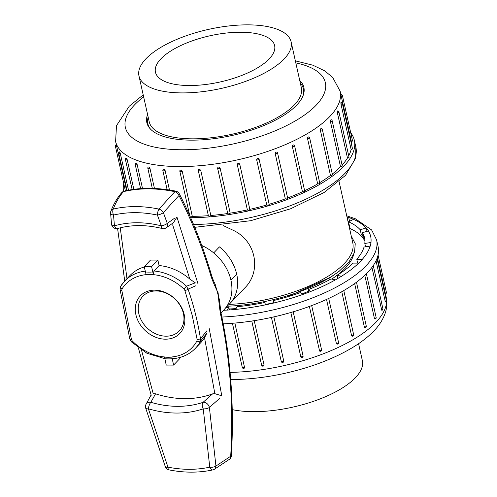 <?xml version="1.0" encoding="UTF-8"?>
<svg xmlns="http://www.w3.org/2000/svg" width="497" height="497" viewBox="0 0 497 497"><rect width="100%" height="100%" fill="white"/><g stroke="black" fill="none" stroke-linecap="round" stroke-linejoin="round"><path stroke-width="0.75" d="M150.529 129.152A79.713 30.882 167.4 0 1 147.864 123.778A79.713 30.882 167.4 0 1 148.174 117.093M300.325 83.086A79.713 30.882 167.4 0 1 303.45 89A79.713 30.882 167.4 0 1 303.319 94.995M138.961 75.886L149.224 121.808A77.954 30.205 -12.6 0 0 192.898 138.831A77.954 30.205 -12.6 0 0 269.014 121.84A77.954 30.205 -12.6 0 0 301.375 87.801L291.112 41.872A77.954 30.205 -12.6 0 0 247.438 24.85A77.954 30.205 -12.6 0 0 171.322 41.841A77.954 30.205 -12.6 0 0 138.961 75.886A77.954 30.205 -12.6 0 0 182.635 92.908A77.954 30.205 -12.6 0 0 258.744 75.917A77.954 30.205 -12.6 0 0 291.112 41.872M189.661 85.527A61.05 23.657 -12.6 0 0 274.636 45.643A61.05 23.657 -12.6 0 0 209.877 35.796A61.05 23.657 -12.6 0 0 155.474 72.282A61.05 23.657 -12.6 0 0 189.661 85.527M358.573 343.682L362.363 360.636A77.954 30.205 167.4 0 1 330.002 394.68A77.954 30.205 167.4 0 1 253.886 411.671A77.954 30.205 167.4 0 1 232.261 409.615M221.041 313.085L224.551 309.153A42.916 34.243 -136.4 0 0 230.95 280.227A42.916 34.243 -136.4 0 0 213.698 252.911A42.916 34.243 -136.4 0 0 201.77 245.487A42.916 34.243 43.6 0 1 213.698 252.911L219.444 246.879A42.916 34.243 43.6 0 1 229.713 303.76A42.916 34.243 43.6 0 1 226.607 306.556M212.896 469.901A5.032 2.665 -102.2 0 1 209.765 467.174A5.032 2.268 -4.4 0 0 215.94 466.049L230.683 456.258C233.671 406.832 230.266 359.35 220.463 313.812C219.444 307.407 218.668 300.43 218.146 292.876C215.456 287.639 213.095 282.172 211.063 276.487C202.844 248.338 192.153 221.351 178.982 195.52L163.364 212.598L167.284 223.414L174.447 218.301M219.655 398.383L209.392 407.422L215.94 466.049A5.032 3.858 65.2 0 1 213.983 469.535M195.725 285.812L188.052 289.142C193.569 304.928 197.713 321.453 200.49 338.712L206.988 330.698M164.787 358.629L146.957 353.286L131.251 341.737L129.779 338.954L120.088 289.527A2.516 1.211 -11.2 0 0 121.802 290.323L122.026 288.925A45.917 36.641 -136.4 0 1 146.093 274.667L144.236 266.665L151.591 266.672L153.455 274.673L153.915 270.995A48.781 38.928 43.6 0 1 186.493 286.204L195.284 282.83L189.811 279.09L172.652 224.843M206.764 333.332L200.341 341.402A48.781 38.928 43.6 0 1 195.333 348.366L200.515 342.93A48.781 38.928 43.6 0 0 204.522 337.712L206.764 333.332M189.811 279.09A48.781 38.928 43.6 0 0 159.09 265.56L153.915 270.995M173.459 358.455C172.714 359.008 172.179 358.511 171.85 356.958L173.59 365.084L166.228 365.078L164.488 356.952A45.917 36.641 -136.4 0 1 132.221 340.88L131.425 339.383L121.802 290.323M141.502 350.149L153.219 393.649L155.555 393.817L150.839 402.303A99.325 79.253 -136.4 0 0 203.049 402.34L212.61 393.854L214.866 393.686L204.522 337.712M173.59 365.084L179.864 358.499L179.647 357.542M212.61 393.854A99.325 79.253 43.6 0 1 155.555 393.817M145.23 271.132A48.781 38.928 43.6 0 0 124.679 281.085L120.647 286.303A2.516 1.497 -148.2 0 1 120.759 286.16A48.781 38.928 43.6 0 1 124.679 281.085L129.854 275.649A48.781 38.928 43.6 0 1 144.298 266.951M159.09 265.56L157.866 260.086L150.504 260.08L144.236 266.665M157.866 260.086L151.591 266.672M171.85 356.958A45.917 36.641 -136.4 0 0 196.942 340.917L197.135 339.426L192.177 315.278L184.828 290.366L183.902 288.962A45.917 36.641 -136.4 0 0 153.455 274.673M184.238 314.682A27.254 21.75 -136.4 0 0 143.229 293.423A27.254 21.75 -136.4 0 0 152.722 335.897A27.254 21.75 -136.4 0 0 184.238 314.682M183.412 313.582A25.148 20.066 -136.4 0 0 145.578 293.969A25.148 20.066 -136.4 0 0 154.331 333.152A25.148 20.066 -136.4 0 0 183.412 313.582M179.324 193.787A5.032 5.032 0 0 0 175.857 191.146A5.032 1.634 -78.3 0 0 174.894 191.674C156.543 187.934 139.384 187.922 123.405 191.643C119.174 196.657 115.782 202.465 113.248 209.069C127.741 205.77 142.987 205.777 158.972 209.1L174.894 191.674A5.032 3.895 47.7 0 1 178.982 195.52A5.032 2.236 153 0 0 179.324 193.787C192.445 219.568 203.18 246.723 211.523 275.251C213.896 282.333 214.735 283.135 215.201 284.352L219.37 299.511M213.698 252.911L219.444 246.879A42.916 34.243 -136.4 0 1 236.696 274.189L230.95 280.227M124.269 191.146A5.032 2.876 76.6 0 0 123.405 191.643A5.032 4.162 -139.2 0 0 121.622 192.755A5.032 5.032 0 0 1 124.269 191.146C139.682 187.4 156.878 187.4 175.857 191.146M229.713 459.11A5.032 3.74 -131.9 0 0 230.683 456.258A5.032 1.236 3.6 0 0 231.36 455.699C234.298 406.67 230.838 359.02 220.972 312.75L219.357 299.387M220.463 313.812A5.032 1.814 -12 0 0 220.966 312.731M211.063 276.487A5.032 1.963 -16.3 0 0 211.517 275.232M173.472 222.637L176.944 217.065L198.067 284.079M213.275 469.771A5.032 2.665 -102.2 0 1 212.915 469.895A5.032 5.032 0 0 0 213.958 469.547L229.701 459.122A5.032 5.032 0 0 0 231.36 455.699M209.225 328.554L221.792 395.805L214.866 393.686M183.902 288.962L186.493 286.204L188.052 289.142A2.516 1.05 161.1 0 1 184.828 290.366M197.135 339.426A2.516 0.826 170.6 0 0 200.49 338.712L200.341 341.402A2.516 1.479 27.9 0 1 196.942 340.917M131.251 341.737L132.221 340.88M129.785 338.966A2.516 0.795 -11 0 0 131.425 339.383M122.026 288.925A2.516 1.497 -148.2 0 1 120.634 286.322M320.72 282.582A56.832 22.017 167.4 0 1 321.05 282.855M351.267 236.081L355.256 243.735L354.51 252.439L349.056 261.77L339.221 271.225A98.443 38.145 167.4 0 1 227.017 306.233M339.221 271.225L330.909 277.102L287.042 296.939M339.091 181.61L352.777 242.822A94.3 36.536 167.4 0 1 229.08 304.4M229.713 303.76L244.493 288.235C261.366 272.014 256.657 242.393 234.596 230.962L223.004 225.464M320.534 282.675A64.119 24.844 167.4 0 1 319.428 283.706M322.118 282.277A56.832 22.017 -12.6 0 0 322.23 281.799M190.643 217.705A118.187 45.792 -12.6 0 0 354.342 140.334A118.187 45.792 -12.6 0 0 350.727 132.792M123.728 183.53A118.187 45.792 -12.6 0 0 123.56 191.37M341.271 96.294A1.255 0.485 167.4 0 0 342.29 95.815A1.255 0.485 167.4 0 0 342.402 95.542L352.516 140.788A1.255 0.485 167.4 0 1 351.385 141.539L341.06 95.343M351.696 145.223A115.043 44.575 -12.6 0 0 351.385 141.539M341.017 104.271A1.255 0.485 167.4 0 0 342.253 103.755A1.255 0.485 167.4 0 0 342.365 103.482L352.479 148.727A1.255 0.485 167.4 0 1 351.13 149.516L341.017 104.271C340.774 102.463 340.849 102.121 341.24 103.239M348.72 155.809A115.043 44.575 -12.6 0 0 351.13 149.516M338.917 111.937L349.031 157.182A1.255 0.485 167.4 0 1 347.471 158.003L337.364 112.751L337.587 110.955A1.255 1.255 0 0 1 338.917 111.937A1.255 0.485 167.4 0 1 338.805 112.21A1.255 0.485 167.4 0 1 337.364 112.751M342.085 165.06A115.043 44.575 -12.6 0 0 347.471 158.003M332.164 120.659L342.278 165.905A1.255 0.485 167.4 0 1 341.75 166.458A1.255 0.485 167.4 0 1 340.52 166.731L330.406 121.479L330.934 119.678A1.255 1.255 0 0 1 332.164 120.659A1.255 0.485 167.4 0 1 332.052 120.933A1.255 0.485 167.4 0 1 330.406 121.479M332.294 174.049A115.043 44.575 -12.6 0 0 340.52 166.731M322.311 129.375L332.425 174.627A1.255 0.485 167.4 0 1 331.803 175.217A1.255 0.485 167.4 0 1 330.48 175.441L320.366 130.195L320.49 128.978L321.199 128.4A1.255 1.255 0 0 1 322.311 129.375A1.255 0.485 167.4 0 1 322.199 129.655A1.255 0.485 167.4 0 1 320.366 130.195M319.677 182.672A115.043 44.575 -12.6 0 0 330.48 175.441M309.656 137.831L319.77 183.076A1.255 0.485 167.4 0 1 319.055 183.704A1.255 0.485 167.4 0 1 317.664 183.865L307.55 138.62L307.749 137.42L308.687 136.874A1.255 1.255 0 0 1 309.656 137.831A1.255 0.485 167.4 0 1 309.544 138.104A1.255 0.485 167.4 0 1 307.55 138.62M304.636 190.73A115.043 44.575 -12.6 0 0 317.664 183.865M294.361 145.559A1.255 0.485 167.4 0 1 294.584 145.758L304.698 191.003A1.255 0.485 167.4 0 1 303.884 191.668A1.255 0.485 167.4 0 1 302.456 191.755L292.342 146.509L292.603 145.323L293.808 144.863A1.255 1.255 0 0 1 294.584 145.758A1.255 0.485 167.4 0 1 294.472 146.037A1.255 0.485 167.4 0 1 293.454 146.509A1.255 0.485 167.4 0 1 292.342 146.509M287.626 197.992A115.043 44.575 -12.6 0 0 302.456 191.755M287.552 198.023A1.255 0.485 167.4 0 1 287.664 198.173A1.255 0.485 167.4 0 1 286.75 198.868A1.255 0.485 167.4 0 1 285.321 198.862L275.208 153.616L275.295 152.815L276.202 152.026L276.941 152.101L277.438 152.778A1.255 0.485 167.4 0 1 277.55 152.921A1.255 0.485 167.4 0 1 277.438 153.2A1.255 0.485 167.4 0 1 276.32 153.697A1.255 0.485 167.4 0 1 275.208 153.616M269.175 204.267A115.043 44.575 -12.6 0 0 285.321 198.862M259.08 159.195L269.157 204.273A1.255 0.485 167.4 0 1 269.194 204.354A1.255 0.485 167.4 0 1 268.175 205.075A1.255 0.485 167.4 0 1 266.777 204.975L256.663 159.73C257.129 158.04 257.924 157.804 259.043 159.028A1.255 0.485 167.4 0 1 259.08 159.102A1.255 0.485 167.4 0 1 258.968 159.382A1.255 0.485 167.4 0 1 257.738 159.897A1.255 0.485 167.4 0 1 256.663 159.73M220.084 167.893A1.255 0.485 167.4 0 1 219.972 168.079A1.255 0.485 167.4 0 1 218.643 168.607A1.255 0.485 167.4 0 1 217.63 168.353A1.255 0.485 167.4 0 1 217.63 168.266C218.121 166.681 218.941 166.557 220.084 167.893L230.198 213.138A115.043 44.575 -12.6 0 0 247.388 209.908A1.255 0.485 167.4 0 1 247.388 209.908L237.268 164.644A1.255 1.255 0 0 0 237.274 164.662L237.274 164.662A1.255 0.485 167.4 0 0 238.287 164.923A1.255 0.485 167.4 0 0 239.616 164.389A1.255 0.485 167.4 0 0 239.728 164.116A1.255 1.255 0 0 0 239.728 164.103L249.842 209.361A1.255 0.485 167.4 0 1 248.724 210.113A1.255 0.485 167.4 0 1 247.388 209.914L237.274 164.669C237.765 163.022 238.585 162.842 239.728 164.116L249.842 209.361A115.043 44.575 -12.6 0 0 266.777 204.975M230.198 213.138A1.255 0.485 167.4 0 1 228.974 213.822A1.255 0.485 167.4 0 1 227.744 213.598A1.255 0.485 167.4 0 1 227.744 213.511L217.674 168.433M200.633 170.334A1.255 0.485 167.4 0 1 199.303 170.862A1.255 0.485 167.4 0 1 198.291 170.608A1.255 0.485 167.4 0 1 198.334 170.428L198.433 169.701L199.409 169.197L200.713 170.235L210.827 215.481A115.043 44.575 -12.6 0 0 227.725 213.511M210.827 215.481A1.255 0.485 167.4 0 1 209.529 216.096A1.255 0.485 167.4 0 1 208.405 215.853L198.291 170.608A1.255 1.255 0 0 1 198.446 169.688M182.188 171.092L182.188 171.08A1.255 0.485 167.4 0 1 180.865 171.614A1.255 0.485 167.4 0 1 179.846 171.359A1.255 1.255 0 0 1 180.169 170.216L181.337 170.067L182.194 171.086L192.308 216.332A115.043 44.575 -12.6 0 0 208.367 215.679M192.308 216.332A1.255 0.485 167.4 0 1 190.264 216.835M116.509 145.441L126.611 190.618M119.678 152.672C119.553 151.498 119.765 151.778 120.311 153.517L128.518 190.239M127.195 159.643A1.255 0.485 167.4 0 1 125.443 159.568A1.255 1.255 0 0 1 126.226 158.114L127.195 159.643L133.836 189.363M137.166 164.594A1.255 0.485 167.4 0 1 135.942 164.874A1.255 0.485 167.4 0 1 135.234 164.6A1.255 1.255 0 0 1 135.923 163.184L137.141 164.476L142.515 188.525M149.932 168.222A1.255 0.485 167.4 0 1 148.634 168.582A1.255 0.485 167.4 0 1 147.833 168.309A1.255 1.255 0 0 1 148.417 166.949L149.212 167.098L149.901 168.098L154.455 188.45M165.091 170.403A1.255 0.485 167.4 0 1 163.762 170.85A1.255 0.485 167.4 0 1 162.854 170.583A1.255 1.255 0 0 1 163.32 169.309L164.296 169.334L165.06 170.285L169.465 189.978M217.63 168.266L217.63 167.806A1.255 1.255 0 0 0 217.63 168.353L227.744 213.598M269.194 204.354L259.08 159.102A1.255 1.255 0 0 0 258.85 158.611L259.043 159.028M116.366 144.838L115.608 141.44A115.043 44.575 167.4 0 0 237.603 159.841A115.043 44.575 167.4 0 0 340.153 91.243L340.899 94.585A1.255 1.255 0 0 1 342.402 95.542M299.741 80.477A80.464 31.174 167.4 0 1 303.878 87.478A80.464 31.174 167.4 0 1 296.728 105.078A80.464 31.174 167.4 0 1 211.554 138.967A80.464 31.174 167.4 0 1 146.826 122.585A80.464 31.174 167.4 0 1 147.59 114.49M225.893 307.537A106.867 41.406 167.4 0 0 228.819 307.376L227.191 310.122L235.541 309.42A113.154 43.842 -12.6 0 0 265.398 304.866L264.87 302.487L265.41 304.897L273.99 302.984L273.462 300.573A106.867 41.406 167.4 0 0 300.362 292.609L302.99 294.404L310.811 291.466L308.183 289.67A106.867 41.406 167.4 0 0 331.014 278.935L335.419 279.892L341.532 276.282L337.121 275.326A106.867 41.406 167.4 0 0 353.131 263.112L358.784 263.118L362.443 259.279L356.79 259.272A106.867 41.406 167.4 0 0 364.04 247.052L370.265 246.108L371.029 242.493L364.81 243.443A106.867 41.406 167.4 0 0 364.537 237.821A106.867 41.406 167.4 0 0 362.437 232.689L368.476 230.906L366.258 227.955L360.219 229.744A106.867 41.406 167.4 0 0 348.503 221.755L353.628 219.351L348.695 217.425L347.248 218.102M235.541 309.42L237.144 306.717A106.867 41.406 167.4 0 0 264.87 302.487M221.861 317.043A118.187 45.792 167.4 0 0 376.596 239.877L378.111 246.661A118.187 45.792 167.4 0 1 223.196 323.833M385.411 293.721L377.329 257.601M385.013 301.095A1.255 0.485 -12.6 0 0 386.244 300.579A1.255 0.485 -12.6 0 0 386.355 300.3A1.255 1.255 0 0 1 385.318 301.822L376.012 260.813M381.354 309.575A1.255 0.485 -12.6 0 0 382.796 309.035A1.255 0.485 -12.6 0 0 382.907 308.761A1.255 1.255 0 0 1 381.783 310.29L371.936 267.429M374.403 318.304A1.255 0.485 -12.6 0 0 376.043 317.757A1.255 0.485 -12.6 0 0 376.154 317.484A1.255 1.255 0 0 1 374.931 319.012L374.403 318.304L364.792 275.307M364.363 327.014A1.255 0.485 -12.6 0 0 366.19 326.479A1.255 0.485 -12.6 0 0 366.301 326.2A1.255 1.255 0 0 1 364.953 327.728L364.363 327.014L354.647 283.563M351.547 335.444A1.255 0.485 -12.6 0 0 353.535 334.928A1.255 0.485 -12.6 0 0 353.647 334.655A1.255 1.255 0 0 1 352.149 336.158L351.547 335.444L341.768 291.72M336.339 343.328A1.255 0.485 -12.6 0 0 337.451 343.334A1.255 0.485 -12.6 0 0 338.463 342.855A1.255 0.485 -12.6 0 0 338.575 342.582A1.255 1.255 0 0 1 336.885 344.023L336.339 343.328L326.523 299.442M319.198 350.441A1.255 0.485 -12.6 0 0 320.317 350.522A1.255 0.485 -12.6 0 0 321.435 350.025A1.255 0.485 -12.6 0 0 321.547 349.745A1.255 1.255 0 0 1 319.602 351.056L309.37 306.45M293.193 311.812L303.04 355.846A1.255 0.485 -12.6 0 1 303.077 355.927L293.211 311.805M300.654 356.554A1.255 0.485 -12.6 0 0 301.735 356.722A1.255 0.485 -12.6 0 0 302.965 356.206A1.255 0.485 -12.6 0 0 303.077 355.927A1.255 1.255 0 0 1 300.834 356.945L290.813 312.507M273.878 316.881L283.725 360.94L273.878 316.881M281.271 361.487L271.424 317.428L281.271 361.487A1.255 0.485 -12.6 0 0 282.284 361.741A1.255 0.485 -12.6 0 0 283.613 361.213A1.255 0.485 -12.6 0 0 283.725 360.94A1.255 1.255 0 0 1 282.774 362.443A1.255 1.255 0 0 1 281.271 361.487M254.234 320.671L264.087 365.152A1.255 1.255 0 0 1 261.627 365.177A1.255 0.485 -12.6 0 0 262.64 365.432A1.255 0.485 -12.6 0 0 263.969 364.904A1.255 0.485 -12.6 0 0 264.081 364.711M251.762 321.05L261.627 365.177A1.255 0.485 -12.6 0 1 261.627 365.09L251.786 321.05M234.876 323.069L244.599 367.792A1.255 1.255 0 0 1 242.287 367.432A1.255 0.485 -12.6 0 0 243.3 367.687A1.255 0.485 -12.6 0 0 244.63 367.159A1.255 0.485 -12.6 0 0 244.704 367.059M365.568 246.823L364.81 243.443M357.647 263.118L356.79 259.272M337.823 278.469L337.121 275.326M308.755 292.236L308.183 289.67M228.819 307.376L229.397 309.942M364.928 241.293A106.867 41.406 -12.6 0 0 349.534 228.334M349.031 226.067A106.867 41.406 167.4 0 1 349.515 226.284L348.503 221.755M362.437 232.689L363.45 237.212A106.867 41.406 167.4 0 0 361.232 234.267L360.219 229.744M229.173 308.96A94.3 36.536 -12.6 0 0 236.032 308.594M265.323 304.518A94.3 36.536 -12.6 0 0 273.909 302.598M302.164 293.839A94.3 36.536 -12.6 0 0 308.538 291.261M331.71 279.09A94.3 36.536 -12.6 0 0 353.547 254.812M348.695 217.425L349.553 221.264M348.26 222.625L348.658 222.445M366.258 227.955L367.016 231.335M361.232 234.267L362.692 233.838M173.472 222.644L166.228 227.8A5.032 3.628 -124.1 0 0 167.284 223.414A5.032 1.621 160.4 0 1 161.314 225.831A5.032 1.752 -75.9 0 0 162.184 228.514C146.447 224.638 131.686 224.619 117.895 228.446A5.032 2.74 -105.7 0 1 114.44 225.8A104.358 83.266 43.6 0 1 161.314 225.831L157.419 215.071C142.142 211.871 127.512 211.859 113.527 215.039L114.44 225.8A5.032 2.243 174.8 0 1 111.527 224.085M145.652 273.015A47.818 38.151 43.6 0 1 153.014 273.021M209.765 467.174L203.242 408.857A104.358 83.266 43.6 0 1 148.398 408.82L167.949 467.149C182.529 470.025 196.464 470.038 209.765 467.174M172.173 358.735A47.818 38.151 43.6 0 1 164.811 358.728M120.262 227.825L126.965 278.562M153.418 274.549A46.066 36.759 -136.4 0 0 146.056 274.543M164.507 357.094A46.066 36.759 -136.4 0 0 171.869 357.101M158.972 209.1A5.032 3.156 38 0 1 163.364 212.598A5.032 1.59 159.8 0 1 157.419 215.071A5.032 1.858 -78.1 0 1 158.972 209.1M110.943 210.995A5.032 3.783 21.4 0 1 113.248 209.069A5.032 2.684 -103 0 0 113.527 215.039A5.032 2.268 175.5 0 1 110.607 213.238L111.521 224.06A5.032 5.032 0 0 0 117.895 228.446M209.392 407.422A5.032 3.367 -130.4 0 0 203.049 402.34A5.032 2.796 -108.7 0 0 203.242 408.857A5.032 2.125 -8.3 0 0 209.392 407.422M169.042 469.882A5.032 1.889 -78.8 0 1 167.949 467.149A5.032 1.584 -20.3 0 1 165.321 466.695A5.032 5.032 0 0 0 169.061 469.889C184.288 472.896 198.906 472.902 212.915 469.895M145.677 408.093A5.032 1.758 -16.8 0 0 148.398 408.82A5.032 1.64 -73.6 0 1 150.839 402.303A5.032 4.262 25 0 0 145.932 404.502L145.932 404.502A5.032 5.032 0 0 0 145.671 408.074L165.321 466.695M193.55 224.482A118.187 45.792 -12.6 0 0 355.858 147.118L354.342 140.334M143.658 96.884A102.469 39.704 -12.6 0 0 162.811 148.522A102.469 39.704 -12.6 0 0 300.461 117.758A102.469 39.704 -12.6 0 0 295.802 62.877M116.72 146.391A1.255 0.485 167.4 0 1 115.385 146.193L125.374 190.891M120.311 153.517A1.255 0.485 167.4 0 1 118.758 153.368L127.064 190.525M348.627 217.456A113.154 43.842 -12.6 0 0 346.981 216.909M223.544 310.283A113.154 43.842 -12.6 0 0 227.216 310.085M273.984 302.953A113.154 43.842 -12.6 0 0 302.953 294.379M310.774 291.441A113.154 43.842 -12.6 0 0 335.363 279.879M341.47 276.27A113.154 43.842 -12.6 0 0 358.71 263.118M362.369 259.279A113.154 43.842 -12.6 0 0 370.178 246.114M370.948 242.505A113.154 43.842 -12.6 0 0 368.395 230.925M366.177 227.98A113.154 43.842 -12.6 0 0 353.56 219.382M230.055 372.396A115.043 44.575 -12.6 0 0 386.169 297.119C387.293 302.462 386.995 307.724 385.287 312.899C382.858 319.956 378.608 326.43 372.539 332.331C366.612 338.184 359.288 343.651 350.559 348.732C331.89 359.486 309.96 367.693 284.787 373.346C266.224 377.428 248.401 379.491 231.298 379.515L230.683 379.515M242.325 367.252A1.255 0.485 -12.6 0 0 242.287 367.432L232.416 323.274M385.268 293.112A1.255 0.485 -12.6 0 0 386.281 292.64A1.255 0.485 -12.6 0 0 386.393 292.366L378.049 255.023M304.071 91.796L303.45 89M148.491 126.573L147.864 123.778M110.607 213.238A5.032 5.032 0 0 1 110.937 211.014C113.701 203.925 117.261 197.843 121.622 192.755M162.184 228.514A5.032 5.032 0 0 0 166.228 227.8M151.038 395.047L145.932 404.502M120.088 289.527L120.647 286.303M173.043 358.704C182.039 357.84 189.469 354.398 195.333 348.366M117.596 228.521L124.728 281.035M138.433 348.018L151.206 395.308M330.909 277.102L328.362 278.736M323.007 281.389L323.087 281.749M340.153 91.243L332.63 77.339L324.547 70.767L312.824 65.188L295.355 60.864M115.608 141.44L116.491 125.654L129.245 106.221L143.204 94.871M116.335 144.689A1.255 1.255 0 0 0 115.385 146.193M119.628 151.889A1.255 1.255 0 0 0 118.758 153.368M342.365 103.482A1.255 1.255 0 0 0 340.942 102.512M147.833 168.309L152.318 188.375M179.846 171.359L189.755 215.686M125.443 159.568L132.159 189.612M135.234 164.6L140.608 188.649M162.854 170.583L167.11 189.624M277.028 152.157A1.255 1.255 0 0 1 277.55 152.921L287.664 198.173M355.858 147.118L355.585 158.22L345.552 175.342L324.069 192.519L290.546 208.802L250.612 220.724L194.731 227.322M386.393 292.366A1.255 1.255 0 0 1 385.442 293.864L386.169 297.119M382.907 308.761L373.259 265.572M386.355 300.3L377.012 258.483M338.575 342.582L328.71 298.436M376.154 317.484L366.382 273.76M366.301 326.2L356.473 282.228M353.647 334.655L343.794 290.559M321.547 349.745L311.675 305.593M376.596 239.877L371.619 229.949L355.249 218.723L346.738 215.81"/></g></svg>
